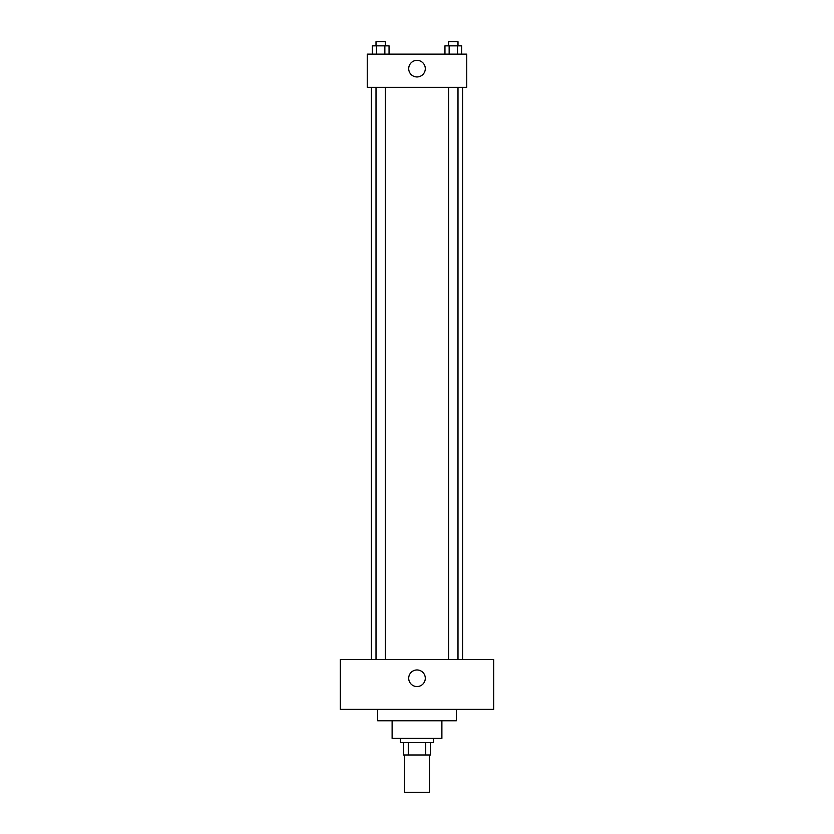 <?xml version="1.0" encoding="UTF-8"?>
<svg xmlns="http://www.w3.org/2000/svg" width="834" height="834" viewBox="0 0 834 834"><rect width="100%" height="100%" fill="white"/><g stroke="black" fill="none" stroke-linecap="round" stroke-linejoin="round"><path stroke-width="1.25" d="M404.563 754.979L404.563 792.3L429.437 792.3L429.437 754.979M425.726 742.541L425.726 754.979L403.52 754.979L403.52 742.541M425.726 754.979L430.48 754.979L430.48 742.541L430.48 754.979M433.586 738.392L433.586 742.541L400.414 742.541L400.414 738.392M408.274 742.541L408.274 754.979M441.884 720.764L441.884 738.392L392.116 738.392L392.116 720.764M456.396 709.359L456.396 720.764L377.604 720.764L377.604 709.359M493.718 709.359L340.282 709.359L340.282 659.6L493.718 659.6L493.718 709.359M417 669.963A8.298 8.298 0 0 1 424.183 682.41A8.298 8.298 0 0 1 409.817 682.41A8.298 8.298 0 0 1 417 669.963M462.62 87.32L462.62 659.6M448.671 659.6L448.671 87.32M385.329 87.32L385.329 659.6M466.759 87.32L367.241 87.32L367.241 54.137L466.759 54.137L466.759 87.32M425.298 68.659A8.298 8.298 0 0 1 412.851 75.842A8.298 8.298 0 0 1 412.851 61.476A8.298 8.298 0 0 1 425.298 68.659M461.702 54.137L461.702 45.849L444.949 45.849L444.949 54.137M457.522 45.849L457.522 54.137M449.14 45.849L449.14 54.137M448.671 45.849L448.671 41.7L457.991 41.7L457.991 45.849M389.051 54.137L389.051 45.849L372.298 45.849L372.298 54.137M384.86 45.849L384.86 54.137M376.478 45.849L376.478 54.137M376.009 45.849L376.009 41.7L385.329 41.7L385.329 45.849M371.38 87.32L371.38 659.6M457.991 659.6L457.991 87.32M376.009 87.32L376.009 659.6"/></g></svg>
